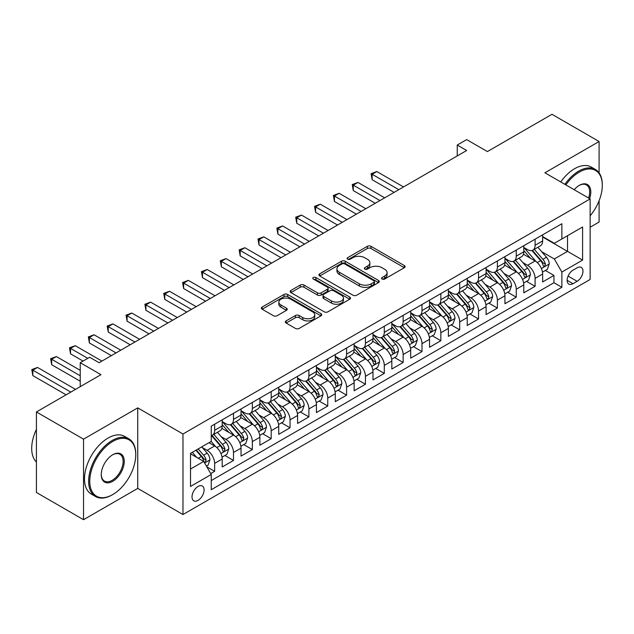 <?xml version="1.0" encoding="UTF-8"?>
<svg xmlns="http://www.w3.org/2000/svg" width="634" height="634" viewBox="0 0 634 634"><rect width="100%" height="100%" fill="white"/><g stroke="black" fill="none" stroke-linecap="round" stroke-linejoin="round"><path stroke-width="0.95" d="M382.088 279.047A1.831 1.054 0 0 0 384.679 279.047L404.333 267.699A2.615 1.514 0 0 0 405.102 266.629A2.615 1.514 0 0 0 404.333 265.559L371.033 246.333A2.615 1.514 0 0 0 367.332 246.333L347.67 257.681A1.831 1.054 0 0 0 347.139 258.434A1.831 1.054 0 0 0 347.67 259.179A1.831 1.054 0 0 0 350.261 259.179L352.805 257.713A8.377 4.834 0 0 1 364.645 257.713L367.427 259.314A8.377 4.834 0 0 1 369.876 262.73A8.377 4.834 0 0 1 367.427 266.153L364.883 267.619A1.831 1.054 0 0 0 364.344 268.364A1.831 1.054 0 0 0 364.883 269.117A1.831 1.054 0 0 0 367.466 269.117L370.01 267.643A8.377 4.834 0 0 1 381.858 267.643L384.632 269.244A8.377 4.834 0 0 1 387.081 272.668A8.377 4.834 0 0 1 384.632 276.083L382.088 277.549A1.831 1.054 0 0 0 381.549 278.302A1.831 1.054 0 0 0 382.088 279.047L382.088 277.549M198.054 500.384A8.527 4.921 120 0 0 203.625 492.864A8.527 4.921 120 0 0 202.317 486.032A8.527 4.921 120 0 0 198.054 486.452A8.527 4.921 120 0 0 192.482 493.965A8.527 4.921 120 0 0 193.79 500.805A8.527 4.921 120 0 0 198.054 500.384M286.1 320.899A2.615 1.514 0 0 0 285.34 321.969A2.615 1.514 0 0 0 286.1 323.031L295.444 328.428A2.615 1.514 0 0 0 299.145 328.428L320.978 315.827A2.615 1.514 0 0 0 321.747 314.757A2.615 1.514 0 0 0 320.978 313.687L287.678 294.461A2.615 1.514 0 0 0 283.977 294.461L262.143 307.062A2.615 1.514 0 0 0 261.374 308.132A2.615 1.514 0 0 0 262.143 309.202L273.428 315.716A2.615 1.514 0 0 0 277.129 315.716L286.473 310.319A2.615 1.514 0 0 0 287.242 309.257A2.615 1.514 0 0 0 286.473 308.187L280.878 304.954A6.998 4.042 0 0 1 278.825 302.093A6.998 4.042 0 0 1 283.144 298.36A6.998 4.042 0 0 1 290.776 299.24L312.705 311.896A6.998 4.042 0 0 1 314.749 314.757A6.998 4.042 0 0 1 310.43 318.49A6.998 4.042 0 0 1 302.798 317.61L299.145 315.502A2.615 1.514 0 0 0 295.444 315.502L286.1 320.899L286.1 323.031M599.098 172.868L599.098 141.509L551.968 114.302L487.403 151.574L466.672 139.607L457.249 145.043L466.672 150.488L99.086 362.711L89.663 357.267L80.241 362.711L80.241 386.653M83.537 439.164L83.537 519.698L137.737 488.41L137.737 407.876L83.537 439.164L36.415 411.957L100.972 374.678L80.241 362.711M137.737 407.876L182.972 433.997L590.143 198.917L590.143 279.451L182.972 514.531L182.972 433.997M599.098 141.509L544.899 172.797L590.143 198.917M352.987 295.206A2.615 1.514 0 0 0 356.688 295.206L378.522 282.598A2.615 1.514 0 0 0 379.291 281.536A2.615 1.514 0 0 0 378.522 280.466L345.221 261.232A2.615 1.514 0 0 0 341.52 261.232L319.687 273.84A2.615 1.514 0 0 0 318.918 274.91A2.615 1.514 0 0 0 319.687 275.98L352.987 295.206M314.036 279.443A1.831 1.054 0 0 1 315.891 279.705L315.891 277.526L349.754 297.077A2.615 1.514 0 0 1 350.523 298.146A2.615 1.514 0 0 1 349.754 299.208L327.921 311.817A2.615 1.514 0 0 1 324.22 311.817L290.911 292.591L290.911 290.451A2.615 1.514 0 0 0 290.15 291.521A2.615 1.514 0 0 0 290.911 292.591M290.911 290.451L300.254 285.054A2.615 1.514 0 0 1 303.955 285.054L317.468 292.853A2.615 1.514 0 0 0 321.169 292.853L327.366 289.278A2.615 1.514 0 0 0 328.135 288.208A2.615 1.514 0 0 0 327.366 287.139L313.299 279.023A1.831 1.054 0 0 1 312.768 278.271A1.831 1.054 0 0 1 313.893 277.296A1.831 1.054 0 0 1 315.891 277.526M83.537 519.698L36.415 492.491L36.415 411.957M590.143 227.218L599.098 222.043L599.098 200.74M210.734 473.582L214.641 471.324L206.819 466.806M202.373 447.588L207.104 450.322A10.667 6.158 60 0 1 214.641 463.375L222.185 459.024L222.185 466.973L233.494 460.442L224.919 455.489M221.218 436.699L225.95 439.433A10.667 6.158 60 0 1 233.494 452.494L241.031 448.143L241.031 456.084L252.34 449.554L243.765 444.608M240.072 425.818L244.803 428.552A10.667 6.158 60 0 1 252.34 441.613L259.885 437.262L259.885 445.203L271.193 438.673L262.619 433.719M258.918 414.937L263.657 417.671A10.667 6.158 60 0 1 271.193 430.732L278.73 426.373L278.73 434.322L290.047 427.791L281.464 422.838M277.771 404.056L282.502 406.782A10.667 6.158 60 0 1 290.047 419.843L297.584 415.492L297.584 423.441L308.893 416.91L300.318 411.957M296.625 393.167L301.356 395.901A10.667 6.158 60 0 1 308.893 408.962L316.437 404.611L316.437 412.552L327.746 406.022L319.171 401.076M315.47 382.286L320.202 385.02A10.667 6.158 60 0 1 327.746 398.081L335.283 393.73L335.283 401.671L346.592 395.141L338.017 390.187M334.324 371.405L339.055 374.139A10.667 6.158 60 0 1 346.592 387.2L354.137 382.841L354.137 390.79L365.446 384.259L356.871 379.306M353.17 360.524L357.909 363.25A10.667 6.158 60 0 1 365.446 376.311L372.982 371.96L372.982 379.909L384.299 373.378L375.716 368.425M372.023 349.635L376.754 352.369A10.667 6.158 60 0 1 384.299 365.43L391.836 361.079L391.836 369.02L403.145 362.489L394.57 357.536M390.877 338.754L395.608 341.488A10.667 6.158 60 0 1 403.145 354.549L410.689 350.19L410.689 358.139L421.998 351.608L413.416 346.655M409.722 327.873L414.454 330.607A10.667 6.158 60 0 1 421.998 343.668L429.535 339.309L429.535 347.258L440.844 340.727L432.269 335.774M428.576 316.992L433.307 319.718A10.667 6.158 60 0 1 440.844 332.779L448.389 328.428L448.389 336.369L459.698 329.846L451.123 324.893M447.422 306.103L452.161 308.837A10.667 6.158 60 0 1 459.698 321.898L467.234 317.547L467.234 325.488L478.551 318.957L469.968 314.004M466.275 295.222L471.007 297.956A10.667 6.158 60 0 1 478.551 311.017L486.088 306.658L486.088 314.607L497.397 308.076L488.822 303.123M485.121 284.341L489.86 287.075A10.667 6.158 60 0 1 497.397 300.128L504.941 295.777L504.941 303.726L516.25 297.195L507.668 292.242M503.975 273.452L508.706 276.186A10.667 6.158 60 0 1 516.25 289.247L523.787 284.896L523.787 292.837L535.096 286.306L535.096 278.366A10.667 6.158 -120 0 0 527.559 265.305L522.828 262.571M526.521 281.361L535.096 286.306M222.185 459.024A10.667 6.158 -120 0 0 214.641 445.964L208.99 442.698M241.031 448.143A10.667 6.158 -120 0 0 233.494 435.082L221.837 428.354M259.885 437.262A10.667 6.158 -120 0 0 252.34 424.201L240.682 417.465M278.73 426.373A10.667 6.158 -120 0 0 271.193 413.313L259.536 406.584M297.584 415.492A10.667 6.158 -120 0 0 290.047 402.432L278.389 395.703M316.437 404.611A10.667 6.158 -120 0 0 308.893 391.55L297.235 384.822M335.283 393.73A10.667 6.158 -120 0 0 327.746 380.669L316.089 373.933M354.137 382.841A10.667 6.158 -120 0 0 346.592 369.781L334.934 363.052M372.982 371.96A10.667 6.158 -120 0 0 365.446 358.899L353.788 352.171M391.836 361.079A10.667 6.158 -120 0 0 384.299 348.018L372.641 341.29M410.689 350.19A10.667 6.158 -120 0 0 403.145 337.137L391.487 330.401M429.535 339.309A10.667 6.158 -120 0 0 421.998 326.248L410.341 319.52M448.389 328.428A10.667 6.158 -120 0 0 440.844 315.367L429.186 308.639M467.234 317.547A10.667 6.158 -120 0 0 459.698 304.486L448.04 297.75M486.088 306.658A10.667 6.158 -120 0 0 478.551 293.597L466.893 286.869M504.941 295.777A10.667 6.158 -120 0 0 497.397 282.716L485.739 275.988M523.787 284.896A10.667 6.158 -120 0 0 516.25 271.835L504.593 265.107M577.138 267.81L572.985 270.203A8.266 4.771 120 0 0 567.589 277.486A8.266 4.771 120 0 0 568.856 284.111A8.266 4.771 120 0 0 572.985 283.699L577.138 281.306A8.266 4.771 120 0 0 582.535 274.023A8.266 4.771 120 0 0 581.267 267.397A8.266 4.771 120 0 0 577.138 267.81M190.517 469.041L203.712 461.417L211.249 474.478L211.249 489.717L561.867 287.289L561.867 272.049L554.322 258.989L541.674 251.69M211.249 474.478L190.517 486.452L190.517 453.365L211.249 441.391L211.249 426.159L561.867 223.731L561.867 238.97L582.598 226.996L582.598 260.083L561.867 272.049M222.185 421.586L225.95 423.766A10.667 6.158 60 0 0 231.283 424.289L238.828 419.938A10.667 6.158 -120 0 0 241.031 415.056L241.031 408.962M241.031 410.705L244.803 412.877A10.667 6.158 60 0 0 250.137 413.408L257.673 409.057A10.667 6.158 -120 0 0 259.885 404.175L259.885 398.081M259.885 399.824L263.657 401.996A10.667 6.158 60 0 0 268.982 402.527L276.527 398.176A10.667 6.158 -120 0 0 278.73 393.294L278.73 387.2M278.73 388.935L282.502 391.115A10.667 6.158 60 0 0 287.836 391.646L295.373 387.287A10.667 6.158 -120 0 0 297.584 382.405L297.584 376.311M297.584 378.054L301.356 380.234A10.667 6.158 60 0 0 306.69 380.757L314.226 376.406A10.667 6.158 -120 0 0 316.437 371.524L316.437 365.43M316.437 367.173L320.202 369.345A10.667 6.158 60 0 0 325.535 369.876L333.08 365.525A10.667 6.158 -120 0 0 335.283 360.643L335.283 354.549M335.283 356.284L339.055 358.464A10.667 6.158 60 0 0 344.389 358.995L351.925 354.636A10.667 6.158 -120 0 0 354.137 349.762L354.137 343.66M354.137 345.403L357.909 347.583A10.667 6.158 60 0 0 363.234 348.114L370.779 343.755A10.667 6.158 -120 0 0 372.982 338.873L372.982 332.779M372.982 334.522L376.754 336.702A10.667 6.158 60 0 0 382.088 337.225L389.625 332.874A10.667 6.158 -120 0 0 391.836 327.992L391.836 321.898M391.836 323.641L395.608 325.813A10.667 6.158 60 0 0 400.934 326.344L408.478 321.993A10.667 6.158 -120 0 0 410.689 317.111L410.689 311.017M410.689 312.752L414.454 314.932A10.667 6.158 60 0 0 419.787 315.463L427.332 311.104A10.667 6.158 -120 0 0 429.535 306.222L429.535 300.128M429.535 301.871L433.307 304.051A10.667 6.158 60 0 0 438.641 304.574L446.178 300.223A10.667 6.158 -120 0 0 448.389 295.341L448.389 289.247M448.389 290.99L452.161 293.17A10.667 6.158 60 0 0 457.486 293.693L465.031 289.342A10.667 6.158 -120 0 0 467.234 284.46L467.234 278.366M467.234 280.109L471.007 282.281A10.667 6.158 60 0 0 476.34 282.812L483.877 278.461A10.667 6.158 -120 0 0 486.088 273.579L486.088 267.485M486.088 269.22L489.86 271.4A10.667 6.158 60 0 0 495.186 271.931L502.73 267.572A10.667 6.158 -120 0 0 504.941 262.69L504.941 256.596M504.941 258.339L508.706 260.519A10.667 6.158 60 0 0 514.039 261.042L521.576 256.691A10.667 6.158 -120 0 0 523.787 251.809L523.787 245.715M211.249 480.572L553.95 282.716L553.95 275.425L542.641 281.956L542.641 274.015A10.667 6.158 -120 0 0 535.096 260.954L523.438 254.218M523.787 247.458L527.559 249.63A10.667 6.158 -120 0 0 532.893 250.161A10.667 6.158 -120 0 0 535.096 245.279L535.096 239.184M532.893 250.161L540.43 245.81A10.667 6.158 -120 0 0 542.641 240.928L542.641 234.834M214.641 424.201L214.641 430.296A10.667 6.158 60 0 1 212.438 435.178A10.667 6.158 60 0 1 211.249 435.606M212.438 435.178L219.974 430.819A10.667 6.158 -120 0 0 222.185 425.937L222.185 419.843M233.494 413.313L233.494 419.407A10.667 6.158 60 0 1 231.283 424.289M252.34 402.432L252.34 408.526A10.667 6.158 60 0 1 250.137 413.408M271.193 391.55L271.193 397.645A10.667 6.158 60 0 1 268.982 402.527M290.047 380.669L290.047 386.764A10.667 6.158 60 0 1 287.836 391.646M308.893 369.781L308.893 375.875A10.667 6.158 60 0 1 306.69 380.757M327.746 358.899L327.746 364.994A10.667 6.158 60 0 1 325.535 369.876M346.592 348.018L346.592 354.113A10.667 6.158 60 0 1 344.389 358.995M365.446 337.129L365.446 343.232A10.667 6.158 60 0 1 363.234 348.114M384.299 326.248L384.299 332.343A10.667 6.158 60 0 1 382.088 337.225M403.145 315.367L403.145 321.462A10.667 6.158 60 0 1 400.934 326.344M421.998 304.486L421.998 310.581A10.667 6.158 60 0 1 419.787 315.463M440.844 293.597L440.844 299.692A10.667 6.158 60 0 1 438.641 304.574M459.698 282.716L459.698 288.811A10.667 6.158 60 0 1 457.486 293.693M478.551 271.835L478.551 277.93A10.667 6.158 60 0 1 476.34 282.812M497.397 260.954L497.397 267.049A10.667 6.158 60 0 1 495.186 271.931M516.25 250.065L516.25 256.16A10.667 6.158 60 0 1 514.039 261.042M516.25 289.247L516.25 297.195M497.397 300.128L497.397 308.076M478.551 311.017L478.551 318.957M459.698 321.898L459.698 329.846M440.844 332.779L440.844 340.727M421.998 343.668L421.998 351.608M403.145 354.549L403.145 362.489M384.299 365.43L384.299 373.378M365.446 376.311L365.446 384.259M346.592 387.2L346.592 395.141M327.746 398.081L327.746 406.022M308.893 408.962L308.893 416.91M290.047 419.843L290.047 427.791M271.193 430.732L271.193 438.673M252.34 441.613L252.34 449.554M233.494 452.494L233.494 460.442M214.641 463.375L214.641 471.324M203.712 461.417L190.517 453.801M554.322 258.989L567.517 251.373L567.517 235.705L582.598 226.996M542.641 237.005L582.598 260.083M542.641 236.577L554.322 243.321L561.867 238.97M137.737 488.41L182.972 514.531M457.249 145.043L457.249 155.932M545.375 270.472L553.95 275.425M553.95 282.716L561.867 287.289M382.817 279.309L384.632 278.263A8.377 4.834 0 0 0 387.081 274.839L387.081 272.668M369.876 262.73L369.876 264.909A8.377 4.834 0 0 1 367.427 268.325L365.612 269.371M404.302 267.722L371.033 248.512A2.615 1.514 0 0 0 367.332 248.512L348.407 259.441M378.49 282.621L345.221 263.411A2.615 1.514 0 0 0 341.52 263.411L319.718 275.996M373.901 282.281A1.831 1.054 0 0 0 374.432 281.536A1.831 1.054 0 0 0 373.901 280.783L344.666 263.902A1.831 1.054 0 0 0 342.075 263.902L339.388 265.456A8.377 4.834 0 0 0 336.939 268.871A8.377 4.834 0 0 0 339.388 272.295L359.375 283.826A8.377 4.834 0 0 0 371.215 283.826L373.901 282.281L373.901 284.46A1.831 1.054 0 0 0 374.432 283.707L374.432 281.536M336.939 268.871L336.939 271.051A8.377 4.834 0 0 0 339.388 274.467L339.388 272.295M373.901 284.46L371.215 286.005A8.377 4.834 0 0 1 359.375 286.005L339.388 274.467M290.951 292.607L300.254 287.234L300.254 285.054M328.135 288.208L328.135 290.388A2.615 1.514 0 0 1 327.366 291.458L321.169 295.032A2.615 1.514 0 0 1 317.468 295.032L303.955 287.234A2.615 1.514 0 0 0 300.254 287.234M315.891 279.705L349.714 299.232M331.479 300.952A6.998 4.042 0 0 0 339.111 301.824A6.998 4.042 0 0 0 343.43 298.091A6.998 4.042 0 0 0 341.377 295.23L333.658 290.776A2.615 1.514 0 0 0 329.957 290.776L323.76 294.35A2.615 1.514 0 0 0 322.991 295.42A2.615 1.514 0 0 0 323.76 296.49L331.479 300.952L331.479 303.123A6.998 4.042 0 0 0 339.111 304.003A6.998 4.042 0 0 0 343.43 300.27L343.43 298.091M322.991 295.42L322.991 297.6A2.615 1.514 0 0 0 323.76 298.662L323.76 296.49M331.479 303.123L323.76 298.662M314.749 314.757L314.749 316.929A6.998 4.042 0 0 1 310.43 320.669A6.998 4.042 0 0 1 302.798 319.79L299.145 317.682A2.615 1.514 0 0 0 295.444 317.682L286.14 323.055M278.825 302.093L278.825 304.272A6.998 4.042 0 0 0 280.878 307.133L280.878 304.954M286.441 310.343L280.878 307.133M320.947 315.843L287.678 296.633A2.615 1.514 0 0 0 283.977 296.633L262.175 309.218M542.482 272.144L547.348 269.331L549.234 263.887A7.061 4.081 -120 0 0 546.484 257.253L537.87 247.284M536.15 261.644L525.935 249.812A20.391 11.777 -120 0 0 523.787 247.577M530.547 258.323L524.833 251.706A16.928 9.772 -120 0 0 523.787 250.573M403.525 186.943L376.85 171.545L372.134 174.271L372.134 179.707L394.094 192.387M531.926 250.541L540.644 260.629A7.061 4.081 60 0 1 543.156 265.495L543.671 266.335L544.63 266.201L545.422 264.188A7.061 4.081 -120 0 0 542.902 259.322L534.288 249.352M532.441 250.382L541.801 261.216A3.598 2.076 60 0 1 542.712 262.627L545.422 264.188M372.134 179.707L371.104 173.668L398.81 189.669M371.104 173.668L376.85 171.545M590.143 215.806A32.524 18.774 120 0 0 602.3 185.366A32.524 18.774 120 0 0 579.302 172.091A32.524 18.774 120 0 0 565.837 184.89M564.87 184.328A33.325 19.242 -60 0 1 578.739 171.109A33.325 19.242 -60 0 1 595.397 169.46A33.325 19.242 -60 0 1 602.3 184.716L602.3 185.366M574.19 189.709A16.262 9.391 -60 0 1 579.302 185.366L579.302 185.366A16.262 9.391 -60 0 1 589.604 198.608M560.725 181.934A33.325 19.242 -60 0 1 574.586 168.715A33.325 19.242 -60 0 1 591.253 167.067L595.397 169.46M588.614 198.038A15.462 8.924 120 0 0 586.466 184.93A15.462 8.924 120 0 0 579.016 185.54M112.194 494.885L112.757 494.56A32.524 18.774 120 0 0 135.755 454.729A32.524 18.774 120 0 0 112.757 441.446A32.524 18.774 120 0 0 89.759 481.277A32.524 18.774 120 0 0 112.757 494.56L112.194 494.885A33.325 19.242 -60 0 1 95.528 496.533A33.325 19.242 -60 0 1 90.424 469.834A33.325 19.242 -60 0 1 112.194 440.471A33.325 19.242 -60 0 1 128.853 438.815A33.325 19.242 -60 0 1 135.755 454.071L135.755 454.729M112.757 481.285A16.262 9.391 -60 0 1 101.258 474.644A16.262 9.391 -60 0 1 112.757 454.729L112.757 454.729A16.262 9.391 -60 0 1 124.256 461.362A16.262 9.391 -60 0 1 112.757 481.285M101.258 474.311A15.462 8.924 120 0 0 104.459 481.071A15.462 8.924 120 0 0 112.194 480.303A15.462 8.924 120 0 0 122.291 466.679A15.462 8.924 120 0 0 119.921 454.285A15.462 8.924 120 0 0 112.472 454.895M95.528 496.533L91.383 494.14A33.325 19.242 -60 0 1 86.272 467.44A33.325 19.242 -60 0 1 108.042 438.078A33.325 19.242 -60 0 1 124.708 436.422L128.853 438.815M36.415 462.02A33.325 19.242 -60 0 1 36.415 429.369M523.629 283.026L528.502 280.212L530.389 274.776A7.061 4.081 -120 0 0 527.631 268.142L519.024 258.165M517.296 272.525L507.081 260.701A20.391 11.777 -120 0 0 504.941 258.458M511.693 269.204L505.98 262.595A16.928 9.772 -120 0 0 504.941 261.454M384.672 197.832L357.996 182.433L353.289 185.152L353.289 190.596L375.249 203.268M513.08 261.43L521.79 271.511A7.061 4.081 60 0 1 524.31 276.376L524.825 277.216L525.776 277.082L526.569 275.077A7.061 4.081 -120 0 0 524.056 270.211L515.442 260.233M513.588 261.263L522.955 272.097A3.598 2.076 60 0 1 523.858 273.508L526.569 275.077M353.289 190.596L352.25 184.549L379.956 200.55M352.25 184.549L357.996 182.433M504.783 293.914L509.649 291.101L511.535 285.657A7.061 4.081 -120 0 0 508.785 279.023L500.171 269.054M498.443 283.406L488.228 271.582A20.391 11.777 -120 0 0 486.088 269.339M492.84 280.085L487.134 273.476A16.928 9.772 -120 0 0 486.088 272.335M365.818 208.713L339.15 193.315L334.435 196.033L334.435 201.477L356.395 214.157M494.227 272.311L502.936 282.399A7.061 4.081 60 0 1 505.456 287.265L505.972 288.098L506.931 287.963L507.723 285.958A7.061 4.081 -120 0 0 505.203 281.092L496.588 271.122M494.742 272.144L504.101 282.986A3.598 2.076 60 0 1 505.005 284.389L507.723 285.958M334.435 201.477L333.397 195.438L361.111 211.431M333.397 195.438L339.15 193.315M485.929 304.796L490.803 301.982L492.681 296.538A7.061 4.081 -120 0 0 489.931 289.904L481.317 279.935M479.597 294.287L469.382 282.463A20.391 11.777 -120 0 0 467.234 280.22M473.994 290.974L468.28 284.357A16.928 9.772 -120 0 0 467.234 283.224M346.972 219.594L320.297 204.196L315.589 206.914L315.589 212.358L337.55 225.038M475.381 283.192L484.091 293.28A7.061 4.081 60 0 1 486.611 298.146L487.126 298.986L488.077 298.852L488.869 296.839A7.061 4.081 -120 0 0 486.349 291.973L477.743 282.003M475.888 283.026L485.248 293.867A3.598 2.076 60 0 1 486.159 295.278L488.869 296.839M315.589 212.358L314.551 206.319L342.257 222.32M314.551 206.319L320.297 204.196M467.076 315.677L471.95 312.863L473.836 307.419A7.061 4.081 -120 0 0 471.086 300.793L462.471 290.816M460.744 305.176L450.528 293.344A20.391 11.777 -120 0 0 448.389 291.109M455.141 301.855L449.427 295.238A16.928 9.772 -120 0 0 448.389 294.105M328.119 230.483L301.451 215.077L296.736 217.803L296.736 223.239L318.696 235.919M456.528 294.081L465.237 304.161A7.061 4.081 60 0 1 467.757 309.027L468.272 309.868L469.223 309.733L470.024 307.72A7.061 4.081 -120 0 0 467.504 302.854L458.889 292.884M457.043 293.914L466.402 304.748A3.598 2.076 60 0 1 467.306 306.159L470.024 307.72M296.736 223.239L295.698 217.2L323.411 233.201M295.698 217.2L301.451 215.077M448.23 326.558L453.096 323.744L454.982 318.308A7.061 4.081 -120 0 0 452.232 311.674L443.618 301.705M441.898 316.057L431.683 304.233A20.391 11.777 -120 0 0 429.535 301.99M436.295 312.736L430.581 306.127A16.928 9.772 -120 0 0 429.535 304.986M309.273 241.364L282.598 225.966L277.882 228.684L277.882 234.128L299.842 246.8M437.674 304.962L446.391 315.043A7.061 4.081 60 0 1 448.912 319.916L449.419 320.749L450.378 320.614L451.17 318.609A7.061 4.081 -120 0 0 448.65 313.743L440.036 303.765M438.189 304.796L447.549 315.637A3.598 2.076 60 0 1 448.46 317.04L451.17 318.609M277.882 234.128L276.852 228.082L304.558 244.082M276.852 228.082L282.598 225.966M429.376 337.447L434.25 334.633L436.137 329.189A7.061 4.081 -120 0 0 433.379 322.555L424.772 312.586M423.044 326.938L412.829 315.114A20.391 11.777 -120 0 0 410.689 312.871M417.441 323.625L411.728 317.008A16.928 9.772 -120 0 0 410.689 315.867M290.42 252.245L263.744 236.847L259.037 239.565L259.037 245.009L280.997 257.689M418.828 315.843L427.538 325.931A7.061 4.081 60 0 1 430.058 330.797L430.573 331.637L431.524 331.503L432.317 329.49A7.061 4.081 -120 0 0 429.804 324.624L421.19 314.654M419.343 315.677L428.703 326.518A3.598 2.076 60 0 1 429.606 327.921L432.317 329.49M259.037 245.009L257.998 238.97L285.704 254.963M257.998 238.97L263.744 236.847M410.531 348.328L415.397 345.514L417.283 340.07A7.061 4.081 -120 0 0 414.533 333.436L405.919 323.467M404.191 337.827L393.976 325.995A20.391 11.777 -120 0 0 391.836 323.752M398.596 334.506L392.882 327.889A16.928 9.772 -120 0 0 391.836 326.756M271.566 263.126L244.898 247.728L240.183 250.454L240.183 255.89L262.143 268.57M399.975 326.724L408.692 336.812A7.061 4.081 60 0 1 411.204 341.678L411.72 342.518L412.679 342.384L413.471 340.371A7.061 4.081 -120 0 0 410.951 335.505L402.336 325.535M400.49 326.565L409.849 337.399A3.598 2.076 60 0 1 410.761 338.81L413.471 340.371M240.183 255.89L239.145 249.851L266.859 265.852M239.145 249.851L244.898 247.728M391.677 359.209L396.551 356.395L398.429 350.959A7.061 4.081 -120 0 0 395.679 344.325L387.073 334.348M385.345 348.708L375.13 336.884A20.391 11.777 -120 0 0 372.982 334.641M379.742 345.387L374.028 338.77A16.928 9.772 -120 0 0 372.982 337.637M252.72 274.015L226.045 258.609L221.337 261.335L221.337 266.771L243.297 279.451M381.129 337.613L389.839 347.694A7.061 4.081 60 0 1 392.359 352.559L392.874 353.4L393.825 353.265L394.617 351.26A7.061 4.081 -120 0 0 392.097 346.394L383.491 336.416M381.636 337.447L390.996 348.28A3.598 2.076 60 0 1 391.907 349.691L394.617 351.26M221.337 266.771L220.299 260.733L248.005 276.733M220.299 260.733L226.045 258.609M372.824 370.09L377.698 367.284L379.584 361.84A7.061 4.081 -120 0 0 376.834 355.206L368.219 345.237M366.492 359.589L356.276 347.765A20.391 11.777 -120 0 0 354.137 345.522M360.889 356.268L355.175 349.659A16.928 9.772 -120 0 0 354.137 348.518M233.867 284.896L207.199 269.498L202.484 272.216L202.484 277.66L224.444 290.332M362.276 348.494L370.985 358.582A7.061 4.081 60 0 1 373.505 363.448L374.02 364.281L374.971 364.146L375.772 362.141A7.061 4.081 -120 0 0 373.252 357.275L364.637 347.305M362.791 348.328L372.15 359.169A3.598 2.076 60 0 1 373.054 360.572L375.772 362.141M202.484 277.66L201.446 271.621L229.159 287.614M201.446 271.621L207.199 269.498M353.978 380.979L358.844 378.165L360.73 372.721A7.061 4.081 -120 0 0 357.98 366.087L349.366 356.118M347.646 370.47L337.431 358.646A20.391 11.777 -120 0 0 335.283 356.403M342.043 367.157L336.329 360.54A16.928 9.772 -120 0 0 335.283 359.399M215.021 295.777L188.346 280.379L183.63 283.097L183.63 288.541L205.59 301.221M343.43 359.375L352.139 369.464A7.061 4.081 60 0 1 354.66 374.329L355.167 375.169L356.126 375.035L356.918 373.022A7.061 4.081 -120 0 0 354.398 368.156L345.784 358.186M343.937 359.209L353.296 370.05A3.598 2.076 60 0 1 354.208 371.461L356.918 373.022M183.63 288.541L182.6 282.502L210.306 298.495M182.6 282.502L188.346 280.379M335.124 391.86L339.998 389.046L341.885 383.602A7.061 4.081 -120 0 0 339.135 376.968L330.52 366.999M328.792 381.359L318.577 369.527A20.391 11.777 -120 0 0 316.437 367.284M323.189 378.038L317.476 371.421A16.928 9.772 -120 0 0 316.437 370.288M196.168 306.658L169.5 291.26L164.785 293.986L164.785 299.422L186.745 312.102M324.576 370.256L333.286 380.345A7.061 4.081 60 0 1 335.806 385.21L336.321 386.051L337.272 385.916L338.065 383.903A7.061 4.081 -120 0 0 335.552 379.037L326.938 369.067M325.091 370.097L334.451 380.931A3.598 2.076 60 0 1 335.354 382.342L338.065 383.903M164.785 299.422L163.746 293.383L191.452 309.384M163.746 293.383L169.5 291.26M316.279 402.741L321.145 399.927L323.031 394.491A7.061 4.081 -120 0 0 320.281 387.857L311.666 377.88M309.939 392.24L299.731 380.416A20.391 11.777 -120 0 0 297.584 378.173M304.344 388.919L298.63 382.302A16.928 9.772 -120 0 0 297.584 381.169M177.322 317.547L150.646 302.149L145.931 304.867L145.931 310.303L167.891 322.983M305.723 381.145L314.44 391.226A7.061 4.081 60 0 1 316.952 396.091L317.468 396.932L318.426 396.797L319.219 394.792A7.061 4.081 -120 0 0 316.699 389.926L308.084 379.948M306.238 380.979L315.597 391.812A3.598 2.076 60 0 1 316.509 393.223L319.219 394.792M145.931 310.303L144.893 304.265L172.607 320.265M144.893 304.265L150.646 302.149M297.425 413.622L302.299 410.816L304.177 405.372A7.061 4.081 -120 0 0 301.427 398.738L292.821 388.769M291.093 403.121L280.878 391.297A20.391 11.777 -120 0 0 278.73 389.054M285.49 399.8L279.776 393.191A16.928 9.772 -120 0 0 278.73 392.05M158.468 328.428L131.793 313.03L127.085 315.748L127.085 321.192L149.045 333.872M286.877 392.026L295.587 402.114A7.061 4.081 60 0 1 298.107 406.98L298.622 407.813L299.573 407.678L300.365 405.673A7.061 4.081 -120 0 0 297.845 400.807L289.239 390.837M287.384 391.86L296.752 402.701A3.598 2.076 60 0 1 297.655 404.104L300.365 405.673M127.085 321.192L126.047 315.153L153.753 331.146M126.047 315.153L131.793 313.03M278.572 424.511L283.446 421.697L285.332 416.253A7.061 4.081 -120 0 0 282.582 409.619L273.967 399.65M272.24 414.002L262.024 402.178A20.391 11.777 -120 0 0 259.885 399.935M266.637 410.689L260.923 404.072A16.928 9.772 -120 0 0 259.885 402.939M139.615 339.309L112.947 323.911L108.232 326.629L108.232 332.073L130.192 344.753M268.024 402.907L276.733 412.996A7.061 4.081 60 0 1 279.253 417.861L279.768 418.702L280.719 418.567L281.52 416.554A7.061 4.081 -120 0 0 279 411.688L270.385 401.718M268.539 402.741L277.898 413.582A3.598 2.076 60 0 1 278.801 414.993L281.52 416.554M108.232 332.073L107.194 326.034L134.907 342.027M107.194 326.034L112.947 323.911M259.726 435.392L264.6 432.578L266.478 427.134A7.061 4.081 -120 0 0 263.728 420.5L255.114 410.531M253.394 424.891L243.179 413.059A20.391 11.777 -120 0 0 241.031 410.824M247.791 421.57L242.077 414.953A16.928 9.772 -120 0 0 241.031 413.82M120.769 350.19L94.094 334.792L89.378 337.518L89.378 342.954L111.338 355.634M249.178 413.788L257.887 423.877A7.061 4.081 60 0 1 260.408 428.743L260.915 429.583L261.874 429.448L262.666 427.435A7.061 4.081 -120 0 0 260.146 422.569L251.532 412.599M249.685 413.63L259.044 424.463A3.598 2.076 60 0 1 259.956 425.874L262.666 427.435M89.378 342.954L88.348 336.916L116.054 352.916M88.348 336.916L94.094 334.792M240.872 446.273L245.746 443.459L247.632 438.023A7.061 4.081 -120 0 0 244.882 431.389L236.268 421.412M234.54 435.772L224.325 423.948A20.391 11.777 -120 0 0 222.185 421.705M228.937 432.451L223.223 425.842A16.928 9.772 -120 0 0 222.185 424.701M101.915 361.079L75.248 345.681L70.532 348.399L70.532 353.843L83.07 361.079M230.324 424.677L239.034 434.758A7.061 4.081 60 0 1 241.554 439.631L242.069 440.464L243.02 440.329L243.813 438.324A7.061 4.081 -120 0 0 241.3 433.458L232.686 423.48M230.839 424.511L240.199 435.344A3.598 2.076 60 0 1 241.102 436.755L243.813 438.324M70.532 353.843L69.494 347.797L87.777 358.353M69.494 347.797L75.248 345.681M222.027 457.162L226.893 454.348L228.779 448.904A7.061 4.081 -120 0 0 226.029 442.27L217.414 432.301M215.687 446.653L211.177 441.43M210.092 443.332L209.355 442.484M80.241 370.327L56.394 356.562L51.679 359.28L51.679 364.724L80.241 381.208M211.471 435.558L220.188 445.647A7.061 4.081 60 0 1 222.7 450.512L223.216 451.345L224.174 451.21L224.967 449.205A7.061 4.081 -120 0 0 222.447 444.339L213.832 434.369M211.986 435.392L221.345 446.233A3.598 2.076 60 0 1 222.257 447.636L224.967 449.205M51.679 364.724L50.641 358.685L80.241 375.772M50.641 358.685L56.394 356.562M206.446 466.156L208.047 465.229L209.925 459.785A7.061 4.081 -120 0 0 207.175 453.151L201.755 446.875M196.691 457.368L192.332 452.319M191.238 454.221L190.517 453.381M75.525 389.371L37.541 367.443L32.833 370.161L32.833 375.605L66.102 394.816M195.914 450.251L201.335 456.528A7.061 4.081 60 0 1 203.855 461.394L204.37 462.234L205.321 462.099L206.113 460.086A7.061 4.081 -120 0 0 203.593 455.22L198.173 448.943M196.35 449.997L202.5 457.114A3.598 2.076 60 0 1 203.403 458.525L206.113 460.086M32.833 375.605L31.795 369.567L70.81 392.097M31.795 369.567L37.541 367.443M207.104 450.322L214.641 445.964M225.95 439.433L233.494 435.082M244.803 428.552L252.34 424.201M263.657 417.671L271.193 413.313M282.502 406.782L290.047 402.432M301.356 395.901L308.893 391.55M320.202 385.02L327.746 380.669M339.055 374.139L346.592 369.781M357.909 363.25L365.446 358.899M376.754 352.369L384.299 348.018M395.608 341.488L403.145 337.137M414.454 330.607L421.998 326.248M433.307 319.718L440.844 315.367M452.161 308.837L459.698 304.486M471.007 297.956L478.551 293.597M489.86 287.075L497.397 282.716M508.706 276.186L516.25 271.835M527.559 265.305L535.096 260.954M535.096 245.279L542.641 240.928M214.641 430.296L222.185 425.937M233.494 419.407L241.031 415.056M252.34 408.526L259.885 404.175M271.193 397.645L278.73 393.294M290.047 386.764L297.584 382.405M308.893 375.875L316.437 371.524M327.746 364.994L335.283 360.643M346.592 354.113L354.137 349.762M365.446 343.232L372.982 338.873M384.299 332.343L391.836 327.992M403.145 321.462L410.689 317.111M421.998 310.581L429.535 306.222M440.844 299.692L448.389 295.341M459.698 288.811L467.234 284.46M478.551 277.93L486.088 273.579M497.397 267.049L504.941 262.69M516.25 256.16L523.787 251.809M535.096 278.366L542.641 274.015M568.096 276.083L577.138 281.306M567.145 280.323L572.985 283.699M384.632 278.263L384.632 276.083M364.883 269.117L364.883 267.619M367.427 268.325L367.427 266.153M347.67 259.179L347.67 257.681M367.332 248.512L367.332 246.333M371.033 248.512L371.033 246.333M404.333 267.699L404.333 265.559M319.687 275.98L319.687 273.84M341.52 263.411L341.52 261.232M345.221 263.411L345.221 261.232M378.522 282.598L378.522 280.466M359.375 286.005L359.375 283.826M371.215 286.005L371.215 283.826M303.955 287.234L303.955 285.054M317.468 295.032L317.468 292.853M321.169 295.032L321.169 292.853M327.366 291.458L327.366 289.278M349.754 299.208L349.754 297.077M295.444 317.682L295.444 315.502M299.145 317.682L299.145 315.502M302.798 319.79L302.798 317.61M286.473 310.319L286.473 308.187M262.143 309.202L262.143 307.062M283.977 296.633L283.977 294.461M287.678 296.633L287.678 294.461M320.978 315.827L320.978 313.687M541.404 268.523L549.187 264.029M525.935 249.812L526.902 249.257M542.902 259.322L546.484 257.253M537.275 262.579L540.644 260.629M522.551 279.404L530.341 274.91M507.081 260.701L508.056 260.138M524.056 270.211L527.631 268.142M518.422 273.46L521.79 271.511M503.705 290.285L511.487 285.791M488.228 271.582L489.202 271.019M505.203 281.092L508.785 279.023M499.568 284.341L502.936 282.399M484.851 301.174L492.642 296.672M469.382 282.463L470.349 281.9M486.349 291.973L489.931 289.904M480.723 295.222L484.091 293.28M465.998 312.055L473.788 307.561M450.528 293.344L451.503 292.789M467.504 302.854L471.086 300.793M461.869 306.111L465.237 304.161M447.152 322.936L454.935 318.442M431.683 304.233L432.65 303.67M448.65 313.743L452.232 311.674M443.023 316.992L446.391 315.043M428.299 333.817L436.089 329.323M412.829 315.114L413.804 314.551M429.804 324.624L433.379 322.555M424.17 327.873L427.538 325.931M409.453 344.706L417.235 340.212M393.976 325.995L394.95 325.44M410.951 335.505L414.533 333.436M405.316 338.754L408.692 336.812M390.599 355.587L398.39 351.093M375.13 336.884L376.097 336.321M392.097 346.394L395.679 344.325M386.471 349.643L389.839 347.694M371.746 366.468L379.536 361.974M356.276 347.765L357.251 347.202M373.252 357.275L376.834 355.206M367.617 360.524L370.985 358.582M352.9 377.357L360.683 372.855M337.431 358.646L338.397 358.083M354.398 368.156L357.98 366.087M348.771 371.405L352.139 369.464M334.047 388.238L341.837 383.744M318.577 369.527L319.552 368.972M335.552 379.037L339.135 376.968M329.918 382.294L333.286 380.345M315.201 399.119L322.983 394.625M299.731 380.416L300.698 379.853M316.699 389.926L320.281 387.857M311.064 393.175L314.44 391.226M296.347 410L304.138 405.506M280.878 391.297L281.845 390.734M297.845 400.807L301.427 398.738M292.219 404.056L295.587 402.114M277.502 420.889L285.284 416.387M262.024 402.178L262.999 401.615M279 411.688L282.582 409.619M273.365 414.937L276.733 412.996M258.648 431.77L266.431 427.276M243.179 413.059L244.145 412.504M260.146 422.569L263.728 420.5M254.519 425.826L257.887 423.877M239.795 442.651L247.585 438.157M224.325 423.948L225.3 423.385M241.3 433.458L244.882 431.389M235.666 436.707L239.034 434.758M220.949 453.532L228.731 449.038M222.447 444.339L226.029 442.27M216.812 447.588L220.188 445.647M204.608 462.971L209.886 459.919M203.593 455.22L207.175 453.151M198.283 458.287L201.335 456.528"/></g></svg>
